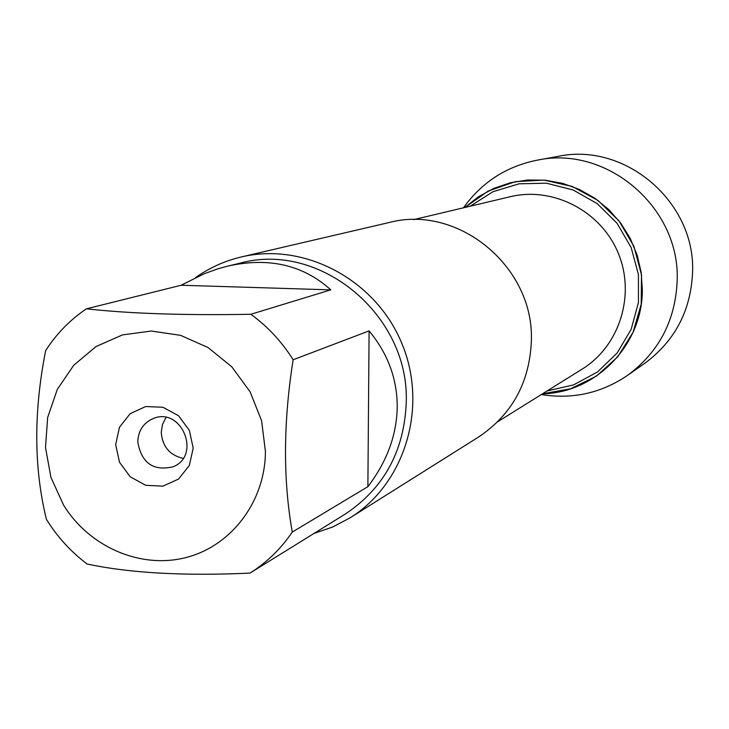 <?xml version="1.0" encoding="UTF-8"?>
<svg xmlns="http://www.w3.org/2000/svg" width="729" height="729" viewBox="0 0 729 729"><rect width="100%" height="100%" fill="white"/><g stroke="black" fill="none" stroke-linecap="round" stroke-linejoin="round"><path stroke-width="1.09" d="M350.175 517.772L478.525 437.054C511.886 414.692 529.491 382.771 531.35 341.3C534.603 267.033 458.222 203.956 389.058 222.545L241.39 256.945C304.367 241.882 375.526 279.608 401.743 343.168C428.452 406.518 405.187 483.628 350.175 517.772L332.634 527.021L313.926 533.482M542.54 393.806L570.67 388.757L596.377 376.155L617.718 356.855L633.064 332.278L641.21 304.239L641.52 274.842L633.929 246.329L619.012 220.878L597.908 200.411L572.247 186.469L543.989 180.081L515.266 181.667L488.22 191.053L464.838 207.492L478.543 196.693L493.87 188.364L510.418 182.742L527.723 179.99L545.31 180.2L562.688 183.38L579.364 189.449L594.873 198.252L608.77 209.551L620.652 223.028L630.193 238.301L637.1 254.94L641.192 272.473L642.349 290.397C642.331 345.227 595.721 392.822 542.54 393.806M195.572 277.585C209.478 267.753 224.751 260.873 241.39 256.945M115.665 444.626L119.456 427.294L130.145 413.698L145.663 406.536L162.941 407.256L178.541 415.749L189.349 430.338L193.194 448.125L189.312 465.53L178.496 479.099L162.922 486.143L145.7 485.304L130.218 476.784L119.51 462.268L115.665 444.626M265.42 451.388L261.583 420.697L250.102 391.81L231.813 366.824L208.057 347.542L180.564 335.34L151.34 331.039L122.472 334.903L96 346.585L73.775 365.211L57.29 389.414L47.658 417.498L45.499 447.497L50.93 477.367L63.56 505.051C89.33 547.023 140.597 569.267 186.041 557.539C231.512 545.975 265.292 501.342 265.42 451.388M330.802 289.86C303.054 264.837 268.646 256.936 227.585 266.158L217.561 268.928L204.193 273.767L181.138 285.249L330.802 289.86L250.867 314.272C184.264 315.457 129.461 313.634 86.45 308.814C70.057 319.849 56.461 333.773 45.663 350.603C33.57 411.657 33.816 467.881 46.383 519.276C57.254 536.836 70.841 551.744 87.143 564.009C129.744 573.103 184.027 576.138 249.974 573.103C266.787 562.533 280.884 548.855 292.274 532.079C282.98 479.728 283.271 422.291 293.131 359.771C281.85 341.746 267.762 326.583 250.867 314.272M181.138 285.249L86.45 308.814M328.569 524.415L249.974 573.103M367.881 486.671C386.971 461.575 396.749 435.022 397.223 407.01C397.269 379.016 387.901 353.638 369.102 330.884L367.881 486.671L292.274 532.079M369.102 330.884L293.131 359.771M227.585 266.158L240.105 263.151C320.004 240.98 409.662 315.22 406.253 402.417C404.258 451.251 383.791 488.558 344.863 514.319L328.934 524.187M137.772 441.829C141.481 463.079 153.281 471.39 173.183 466.76C201.805 455.379 181.33 406.272 153.09 418.601C143.376 422.938 138.264 430.684 137.772 441.829M166.039 417.471L162.476 424.451L161.246 432.324C162.394 446.522 169.675 455.197 183.088 458.359M463.471 207.811C481.851 182.159 506.564 166.248 537.601 160.088C607.421 145.199 680.64 208.139 677.15 281.23C675.3 320.924 658.724 352.344 627.423 375.462C601.206 393.177 572.511 399.538 541.355 394.553M537.601 160.088L558.277 156.343C625.537 142.018 695.94 202.48 692.55 272.746C690.755 310.909 674.781 341.126 644.636 363.397L627.423 375.462M497.761 421.726L582.189 369.093C619.668 346.011 635.761 294.707 618.137 252.917C600.842 210.991 553.074 186.323 510.291 196.702L413.489 219.666M470.114 206.234L493.032 191.691L519.066 183.808L546.395 183.198L573.085 189.95L597.224 203.628L617.053 223.274L631.132 247.496L638.44 274.541L638.449 302.462L631.177 329.235L617.199 352.954L597.525 371.945L573.605 384.894L547.142 390.944"/></g></svg>

